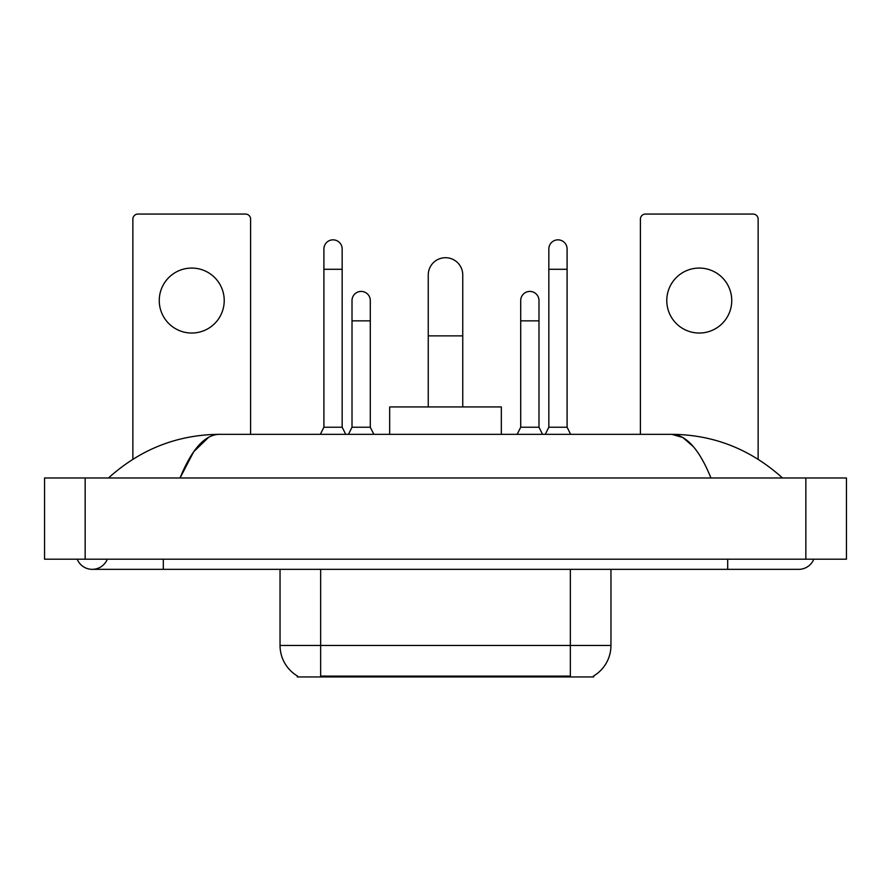 <?xml version="1.0" encoding="UTF-8"?>
<svg xmlns="http://www.w3.org/2000/svg" width="891" height="891" viewBox="0 0 891 891"><rect width="100%" height="100%" fill="white"/><g stroke="black" fill="none" stroke-linecap="round" stroke-linejoin="round"><path stroke-width="1.34" d="M593.696 675.935L593.696 676.937L297.304 676.937L297.304 675.935M297.605 676.113A35.529 35.529 0 0 1 280.041 645.463L320.649 645.463L320.649 676.113L570.351 676.113L570.351 645.463L610.959 645.463L610.959 569.338M280.041 645.463L280.041 569.338M593.395 676.113A35.529 35.529 0 0 0 610.959 645.463M191.732 268.068A32.477 32.477 0 0 0 159.255 300.545A32.477 32.477 0 0 0 191.732 333.034A32.477 32.477 0 0 0 224.22 300.545A32.477 32.477 0 0 0 191.732 268.068M250.605 434.329L250.605 219.141A5.079 5.079 0 0 0 245.537 214.063L137.938 214.063A5.079 5.079 0 0 0 132.859 219.141L132.859 459.233M428.248 406.931L428.248 274.974A17.252 17.252 0 0 1 445.5 257.711A17.252 17.252 0 0 1 462.752 274.974A17.252 17.252 0 0 0 445.5 257.711M462.752 406.931L462.752 274.974M501.332 434.329L501.332 406.931L389.668 406.931L389.668 434.329M320.348 434.329L323.901 427.223L342.166 427.223L345.719 434.329M342.166 427.223L342.166 248.979A9.133 9.133 0 0 0 333.034 239.846A9.133 9.133 0 0 1 333.602 239.868M323.901 427.223L323.901 269.282L342.166 269.282M323.901 269.282L323.901 248.979A9.133 9.133 0 0 1 333.034 239.846M545.281 434.329L548.834 427.223L567.099 427.223L570.652 434.329M567.099 427.223L567.099 248.979A9.133 9.133 0 0 0 557.966 239.846A9.133 9.133 0 0 1 558.546 239.868M548.834 427.223L548.834 269.282L567.099 269.282M548.834 269.282L548.834 248.979A9.133 9.133 0 0 1 557.966 239.846M348.459 434.329L352.012 427.223L370.288 427.223L373.841 434.329M370.288 427.223L370.288 300.545A9.133 9.133 0 0 0 361.724 291.435A9.133 9.133 0 0 1 370.288 300.545M352.012 427.223L352.012 320.849L370.288 320.849M352.012 320.849L352.012 300.545A9.133 9.133 0 0 1 361.724 291.435M517.159 434.329L520.712 427.223L538.988 427.223L542.541 434.329M538.988 427.223L538.988 300.545A9.133 9.133 0 0 0 530.423 291.435A9.133 9.133 0 0 1 538.988 300.545M520.712 427.223L520.712 320.849L538.988 320.849M520.712 320.849L520.712 300.545A9.133 9.133 0 0 1 530.423 291.435M699.268 268.068A32.477 32.477 0 0 0 666.78 300.545A32.477 32.477 0 0 0 699.268 333.034A32.477 32.477 0 0 0 731.745 300.545A32.477 32.477 0 0 0 699.268 268.068M758.141 459.233L758.141 219.141A5.079 5.079 0 0 0 753.062 214.063L645.463 214.063A5.079 5.079 0 0 0 640.395 219.141L640.395 434.329M77.205 559.192A16.238 16.238 0 0 0 107.31 559.192A16.238 16.238 0 0 1 77.205 559.192A16.238 16.238 0 0 0 92.263 569.338A16.238 16.238 0 0 1 77.205 559.192M813.795 559.192A16.238 16.238 0 0 1 798.737 569.338A16.238 16.238 0 0 0 813.795 559.192A16.238 16.238 0 0 1 798.737 569.338A16.238 16.238 0 0 0 813.795 559.192M710.951 477.977C699.312 449.32 686.237 434.763 671.725 434.329L219.275 434.329C204.763 434.763 191.688 449.32 180.049 477.977L193.715 451.737L208.739 437.191M85.157 477.977L846.45 477.977L846.45 559.192L44.55 559.192L44.55 477.977L85.157 477.977L85.157 559.192M779.046 474.847L782.498 477.977C750.556 449.209 713.624 434.663 671.725 434.329L682.784 437.481L693.387 446.681M111.954 474.847L108.502 477.977C140.299 449.276 177.22 434.719 219.275 434.329M566.297 676.937L566.297 675.935M324.703 676.937L324.703 675.935M320.649 569.338L320.649 645.463L570.351 645.463L570.351 569.338M428.248 335.874L462.752 335.874M727.691 559.192L727.691 569.338L798.737 569.338M163.309 559.192L163.309 569.338L727.691 569.338M805.843 477.977L805.843 559.192M163.309 569.338L92.263 569.338"/></g></svg>
